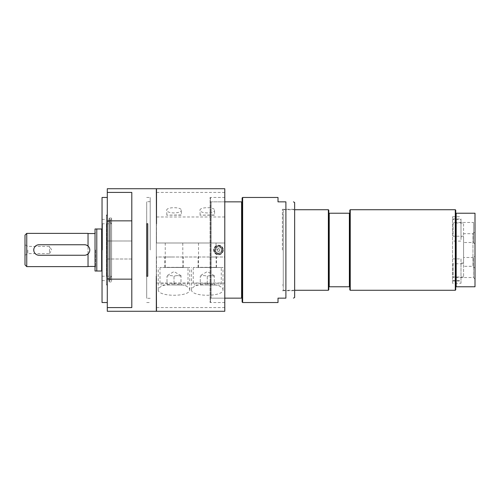 <?xml version="1.0" encoding="UTF-8"?>
<svg xmlns="http://www.w3.org/2000/svg" width="500" height="500" viewBox="0 0 500 500"><rect width="100%" height="100%" fill="white"/><g stroke="black" fill="none" stroke-linecap="round" stroke-linejoin="round"><path stroke-width="0.38" stroke-dasharray="2.5 1.88" d="M452.587 283.269L452.587 216.731L452.587 283.269L460.994 283.269L460.994 263.012L463.575 263.012L463.575 236.988L460.994 236.988L460.994 218.925L460.994 219.606L452.587 219.606M463.575 277.006L453.113 277.006L453.113 263.775L463.575 263.775L463.575 277.006L463.575 257.488L473.5 257.488L473.5 277.531L473.5 257.488L475 255.994L475 279.031L475 255.994M463.575 236.225L453.113 236.225L453.113 222.994L463.575 222.994L463.575 242.512L463.575 222.994M463.575 263.775L463.575 257.488M111.575 275.875L111.575 223.625L111.575 275.875M111.575 250L111.575 223.781L111.575 250M452.587 280.394L460.994 280.394M463.575 263.012L463.575 236.988M452.587 258.894L460.994 258.894L460.994 283.269M460.994 258.894L460.994 263.012M453.113 222.994L453.113 236.225M453.113 263.775L453.113 277.006M278.012 302.531L278.012 298.15L285.894 298.15L285.894 201.85L278.012 201.85L278.012 197.469M224.788 188.719L224.788 298.15L224.788 257.006L211.131 257.006L211.131 201.85L210.6 201.85L210.6 197.994L210.6 201.85L241.594 201.85L241.594 298.15L210.6 298.15L210.6 302.006L210.6 298.15L224.788 298.15L224.788 302.531L224.788 298.15M210.6 302.006L210.075 302.531L210.075 197.469L210.075 257.006L156.5 257.006L156.325 302.531L156.325 197.469L156.5 242.994L224.788 242.994L156.5 242.994L156.5 188.719M146.694 250L146.694 298.306L146.694 276.262L147.744 276.262L147.744 223.738L146.694 223.738L146.694 201.694L146.694 298.65L146.694 250M224.788 201.85L224.788 197.469L224.788 201.85L211.131 201.85L211.131 298.15L211.131 257.006L210.075 257.006L210.075 302.531L224.788 302.531M241.594 201.85L242.119 201.85L242.119 298.15L241.594 298.15M242.119 197.994L242.119 201.85M242.119 298.15L242.119 302.006M210.6 201.85L210.6 298.15L210.6 201.85M242.644 302.531L242.644 197.469M150.194 250L150.194 197.469L150.194 250M146.694 276.262L146.694 223.738M106.419 250L106.419 214.981L106.419 250M106.419 224.081L106.419 276.419L106.419 224.081M108.869 278.775L108.869 220.669L108.869 278.775M198.519 242.994L216.031 242.994L198.519 242.994L198.519 267.337L216.031 267.337L198.344 267.512L216.469 267.512L198.344 267.512M214.419 214.981L199.944 215.169L214.606 215.169L214.606 210.275C214.963 206.844 199.587 206.844 199.944 210.275C200.387 211.894 202.831 212.781 207.275 212.944C211.719 212.781 214.169 211.894 214.606 210.275M207.275 285.019L195.019 285.019L219.531 285.019L200.275 285.019L214.281 285.019L207.275 285.019L207.275 276.262C204.944 275.419 202.606 275.419 200.275 276.262L200.275 285.019L200.275 276.262C202.606 275.419 204.944 275.419 207.275 276.262L207.275 285.019M221.281 267.512L193.269 267.512L221.281 267.512L221.281 283.269L193.269 283.269L221.281 283.269C221.731 283.694 221.144 284.281 219.531 285.019M193.269 267.512L193.269 283.269C192.825 283.694 193.406 284.281 195.019 285.019M214.281 276.262C211.944 275.419 209.613 275.419 207.275 276.262C209.613 275.419 211.944 275.419 214.281 276.262L214.281 285.019L214.281 276.262C214.281 275.419 214.281 275.419 214.281 276.262C214.281 275.419 214.281 275.419 214.281 276.262M214.281 275.637L207.275 271.594L200.275 275.637M165.25 242.994L182.763 242.994L165.25 242.994L165.25 267.337L182.763 267.337L165.075 267.512L183.2 267.512L165.075 267.512M181.15 214.981L166.675 215.169L181.344 215.169L181.344 210.275C181.694 206.844 166.319 206.844 166.675 210.275C167.119 211.894 169.562 212.781 174.006 212.944C178.45 212.781 180.9 211.894 181.344 210.275M174.006 285.019L161.75 285.019L186.262 285.019L167.006 285.019L181.012 285.019L174.006 285.019L174.006 276.262C171.675 275.419 169.338 275.419 167.006 276.262L167.006 285.019L167.006 276.262C169.338 275.419 171.675 275.419 174.006 276.262L174.006 285.019M188.012 267.512L160 267.512L188.012 267.512L188.012 283.269L160 283.269L188.012 283.269C188.463 283.694 187.875 284.281 186.262 285.019M160 267.512L160 283.269C159.556 283.694 160.138 284.281 161.75 285.019M181.012 276.262C178.675 275.419 176.344 275.419 174.006 276.262C176.344 275.419 178.675 275.419 181.012 276.262L181.012 285.019L181.012 276.262C181.012 275.419 181.012 275.419 181.012 276.262C181.012 275.419 181.012 275.419 181.012 276.262M181.012 275.637L174.006 271.594L167.006 275.637M174.006 267.512L189.769 267.512L174.006 267.512M174.006 257.006L164.812 257.006L174.006 257.006M174.006 283.988C164.456 284.337 159.2 286.25 158.25 289.725C157.487 297.094 190.525 297.094 189.769 289.725C188.812 286.25 183.562 284.337 174.006 283.988M207.275 267.512L223.038 267.512L207.275 267.512M207.275 257.006L216.469 257.006L207.275 257.006M207.275 283.988C197.725 284.337 192.469 286.25 191.519 289.725C190.756 297.094 223.794 297.094 223.038 289.725C222.081 286.25 216.831 284.337 207.275 283.988M156.5 311.281L156.5 257.006L224.788 257.006L224.788 283.031L156.5 283.031M224.788 283.031L224.788 311.281M224.788 216.969L156.5 216.969M156.325 311.281L156.325 188.719M131.806 250L131.806 192.413L131.806 250M107.294 188.719L107.294 220.856L131.806 220.856L131.806 192.413L107.294 192.413M107.294 307.587L131.806 307.587L131.806 279.144L107.294 279.144L107.294 311.281M131.806 259.019L107.294 259.019L107.294 240.981L107.294 259.019L107.294 240.981L107.294 259.019L131.806 259.019L131.806 240.981L131.806 259.019M131.806 279.144L131.806 220.856M107.294 279.144L107.294 220.856M107.294 250L107.294 302.531L107.294 250M102.044 302.531L102.044 197.469M102.044 250L102.044 280.644L102.044 219.356L102.044 275.825L102.044 271.012L95.037 271.012L95.037 228.988L102.044 228.988L102.044 224.175L102.044 250M294.65 297.475L294.65 202.525M282.394 250L282.394 209.288L282.394 250M294.65 250L294.65 209.288L294.65 250M283.269 285.019L283.269 214.981L283.269 285.019L282.394 285.019M349.806 289.837L349.806 286.769L328.794 286.769L328.794 213.231L349.806 213.231L349.806 210.162M328.794 289.837L328.794 286.769M328.794 213.231L328.794 210.162M349.369 286.769L349.369 213.231M349.806 286.769L349.806 213.231M329.231 286.769L329.231 213.231M283.269 209.725L283.269 290.275L283.269 209.725L294.65 209.725M328.356 290.275L328.356 209.725M294.65 290.275L283.269 290.275M350.244 290.275L350.244 209.725M475 231.656L475 268.344L475 231.656L472.962 233.688L472.962 266.312L472.962 233.688L463.575 233.688M455.737 289.837L455.737 286.769L475 286.769L475 213.231L455.737 213.231L455.737 210.162M475 220.969L475 244.006L475 220.969L473.5 222.469L473.5 242.512L473.5 222.469L453.113 222.469M475 216.05L475 220.5L475 216.05M475 221.156L474.825 225.975L475 221.156M475 230.119L474.825 226.287L475 230.119M475 277.344L474.825 280.894L475 277.344M475 218.369L475 220.475M475 268.344L472.962 266.312L463.575 266.312M460.994 236.988L460.994 241.106L452.587 241.106M475 244.006L473.5 242.512L463.575 242.512M475 279.031L473.5 277.531L453.113 277.531M474.825 219.681L474.825 216.863L474.825 219.681M474.825 229.306L474.825 226.287L474.825 229.306M474.825 220.475L474.825 220.131L475 220.519M474.825 220.519L474.825 218.369M456.175 286.769L456.175 213.231M460.994 219.606L460.994 241.106M452.587 216.731L460.994 216.731M455.3 290.275L455.3 209.725M455.737 286.769L455.737 213.231M95.562 250L95.562 266.988L95.562 250M95.037 250L95.037 267.512L95.037 250M96.788 271.012L96.788 228.988M101.65 271.012L101.65 228.988M102.044 271.012L102.044 228.988M102.438 250L102.438 223.781L102.438 250M39.006 244.75L84.531 244.75L88.038 246.088C90.344 248.694 90.344 251.306 88.038 253.912L84.531 255.25L39.006 255.25C32.231 255.581 32.231 244.419 39.006 244.75M25 250L25 244.75L25 250M27.831 250L27.831 253.619L27.831 250M25 255.25L27.831 253.619L49.513 253.619L49.513 246.381L49.513 253.619L51.688 250L49.513 246.381L27.831 246.381L25 244.75M26.75 266.631L26.75 233.369M88.038 266.631L88.038 233.369M95.037 267.512L95.562 266.988L95.037 266.456L95.037 233.544L95.037 266.456M25 264.881L25 235.119M88.038 253.912L88.038 246.088M107.119 250L107.119 214.981L107.119 250M106.419 216.331L106.419 284.319L106.419 216.331M223.3 250C223.012 252.925 221.406 254.531 218.481 254.812C213.75 253.562 212.619 250.825 215.075 246.594C219.306 244.131 222.05 245.269 223.3 250A4.812 4.812 0 0 0 218.481 245.188A4.812 4.812 0 0 0 213.669 250A4.812 4.812 0 0 0 218.481 254.812A4.812 4.812 0 0 0 223.3 250M222.862 250A4.375 4.375 0 0 1 218.481 254.375A4.375 4.375 0 0 1 214.106 250A4.375 4.375 0 0 1 218.481 245.625A4.375 4.375 0 0 1 222.862 250A4.375 4.375 0 0 1 218.481 254.375A4.375 4.375 0 0 1 214.106 250A4.375 4.375 0 0 1 218.481 245.625A4.375 4.375 0 0 1 222.862 250A4.375 4.375 0 0 1 218.481 254.375A4.375 4.375 0 0 1 214.106 250A4.375 4.375 0 0 1 218.481 245.625A4.375 4.375 0 0 1 222.862 250M219.838 250A1.356 1.356 0 0 0 218.481 248.644A1.356 1.356 0 0 0 217.125 250A1.356 1.356 0 0 0 218.481 251.356A1.356 1.356 0 0 0 219.838 250A1.356 1.356 0 0 1 218.481 251.356A1.356 1.356 0 0 1 217.125 250A1.356 1.356 0 0 1 218.481 248.644A1.356 1.356 0 0 1 219.838 250A1.356 1.356 0 0 1 218.481 251.356A1.356 1.356 0 0 1 217.125 250L218.481 248.644C221.925 249.2 217.681 253.444 217.125 250A1.356 1.356 0 0 1 218.481 248.644A1.356 1.356 0 0 1 219.838 250M221.806 250A3.325 3.325 0 0 1 218.481 253.325A3.325 3.325 0 0 1 215.156 250A3.325 3.325 0 0 1 218.481 246.675A3.325 3.325 0 0 1 221.806 250M214.981 250A3.5 3.5 0 0 0 218.481 253.5A3.5 3.5 0 0 0 221.988 250A3.5 3.5 0 0 0 218.481 246.5A3.5 3.5 0 0 0 214.981 250M221.631 250A3.15 3.15 0 0 1 218.481 253.15A3.15 3.15 0 0 1 215.331 250A3.15 3.15 0 0 1 218.481 246.85A3.15 3.15 0 0 1 221.631 250A3.15 3.15 0 0 1 218.481 253.15A3.15 3.15 0 0 1 215.331 250A3.15 3.15 0 0 1 218.481 246.85A3.15 3.15 0 0 1 221.631 250M221.988 250A3.5 3.5 0 0 1 216.731 253.031A3.5 3.5 0 0 1 216.731 246.969A3.5 3.5 0 0 1 221.988 250M111.575 281.163L111.575 218.837L111.575 281.163L110.45 279.944L110.45 220.056L110.45 279.944L108.869 280.8L108.869 219.2L108.869 280.8M108.869 219.338L108.869 281.256L108.869 219.338M111.575 281.35L111.575 218.044L111.575 281.35M106.7 275.831L106.7 223.675L106.7 275.831M224.788 307.587L156.5 307.587M224.788 192.413L156.5 192.413M218.481 254.2A4.2 4.2 0 0 1 214.281 250A4.2 4.2 0 0 1 218.481 245.8A4.2 4.2 0 0 1 222.688 250A4.2 4.2 0 0 1 218.481 254.2M109.575 281.35L109.575 218.044L109.575 281.35M452.587 281.075L460.994 281.075M452.587 218.925L460.994 218.925M210.6 197.994L210.075 197.469L224.788 197.469M150.194 201.694L146.694 201.694M150.194 298.306L146.694 298.306M146.694 302.531L150.194 302.531M146.694 197.469L150.194 197.469M111.575 223.625L108.869 220.669L106.419 223.581M111.575 276.375L108.869 279.331L106.419 276.419M216.206 267.512L216.031 242.994M200.131 214.981L199.944 210.275M182.938 267.512L182.763 242.994M166.863 214.981L166.675 210.275M183.2 267.512L183.2 257.006M164.812 267.512L164.812 257.006M189.769 289.725L189.769 267.512M158.25 289.725L158.25 267.512M216.469 267.512L216.469 257.006M198.081 267.512L198.081 257.006M223.038 289.725L223.038 267.512M191.519 289.725L191.519 267.512M107.294 240.981L131.806 240.981L107.294 240.981M102.044 280.644L106.419 280.644M102.044 219.356L106.419 219.356M282.394 290.712L294.65 290.712M282.394 209.288L294.65 209.288M282.394 214.981L283.269 214.981M95.037 233.544L95.562 233.012L95.037 232.488M102.044 275.825L102.438 276.219L111.575 276.219M102.044 224.175L102.438 223.781L111.575 223.781M106.419 285.019L107.119 285.019L106.419 284.319M106.419 214.981L107.119 214.981L106.419 215.681M111.575 218.837L110.45 220.056L108.869 219.2M108.869 281.256L109.575 281.956L111.575 281.956M108.869 218.744L109.575 218.044L111.575 218.044"/><path stroke-width="0.75" d="M242.119 201.85L242.119 197.994L242.644 197.469L278.012 197.469L278.012 201.85L285.894 201.85C296.069 201.85 296.069 201.85 285.894 201.85C296.069 201.85 296.069 201.85 285.894 201.85L285.894 298.15C296.069 298.15 296.069 298.15 285.894 298.15C296.069 298.15 296.069 298.15 285.894 298.15L278.012 298.15L278.012 302.531L242.644 302.531L242.119 302.006L242.119 201.85L224.788 201.85M224.788 298.15L241.594 298.15L241.594 201.85M146.694 276.262L146.694 223.738L147.744 223.738L147.744 276.262L146.694 276.262L146.694 223.738M241.594 298.15L242.119 298.15M242.644 197.469L242.644 302.531M107.294 220.856L107.294 311.281L156.325 311.281L156.325 276.262L156.5 311.281L224.788 311.281L224.788 188.719L156.5 188.719L156.5 223.738L156.325 188.719L107.294 188.719L107.294 192.413L131.806 192.413L131.806 220.856L107.294 220.856L107.294 192.413M107.294 279.144L131.806 279.144L131.806 307.587L107.294 307.587M107.294 197.469L102.044 197.469L102.044 302.531L107.294 302.531M131.806 220.856L131.806 279.144M293.475 201.85L294.65 202.525L294.65 297.475L293.475 298.15M350.244 209.725L349.806 210.162L349.806 213.231L328.794 213.231L328.794 286.769L349.806 286.769L349.806 289.837L350.244 290.275L350.244 209.725L455.3 209.725L455.3 290.275L350.244 290.275M328.794 286.769L328.794 289.837L328.356 290.275L294.65 290.275M294.65 209.725L328.356 209.725L328.794 210.162L328.794 213.231M349.806 213.231L349.806 286.769M349.369 213.231L349.369 286.769M329.231 213.231L329.231 286.769M328.356 209.725L328.356 290.275M455.3 209.725L455.737 210.162L455.737 213.231L475 213.231L475 286.769L455.737 286.769L455.737 289.837L455.3 290.275M456.175 213.231L456.175 286.769M455.737 213.231L455.737 286.769M102.044 228.988L95.037 228.988L95.037 271.012L102.044 271.012M101.65 228.988L101.65 271.012M96.788 228.988L96.788 271.012M84.531 244.75L39.006 244.75A5.25 5.25 0 0 0 33.756 250A5.25 5.25 0 0 0 39.006 255.25L84.531 255.25A5.25 5.25 0 0 0 89.787 250A5.25 5.25 0 0 0 84.531 244.75M26.75 233.369L25 235.119L25 264.881L26.75 266.631L26.75 233.369L88.038 233.369L88.038 246.088M88.038 253.912L88.038 266.631L26.75 266.631M95.037 233.544L88.038 233.544M88.038 266.456L95.037 266.456"/></g></svg>
